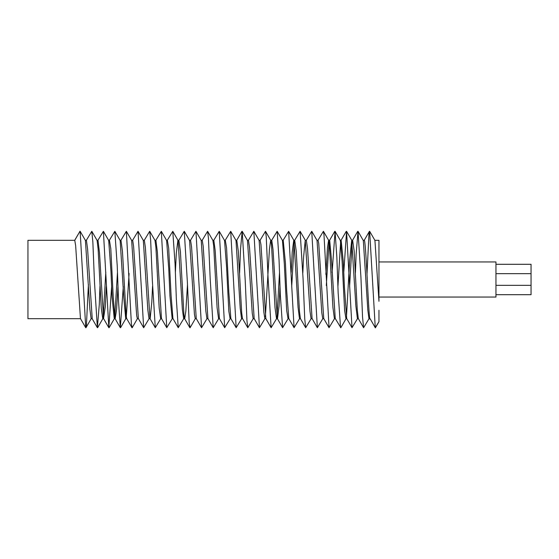 <?xml version="1.0" encoding="UTF-8"?>
<svg xmlns="http://www.w3.org/2000/svg" width="559" height="559" viewBox="0 0 559 559"><rect width="100%" height="100%" fill="white"/><g stroke="black" fill="none" stroke-linecap="round" stroke-linejoin="round"><path stroke-width="0.84" d="M80.587 318.693L27.95 318.693L27.95 240.307L74.752 240.307L80.014 231.188L74.661 240.363M378.946 321.725L375.264 327.714L369.646 231.272L374.935 240.412L378.953 301.315L378.953 240.307L374.809 240.307M346.14 318.546L340.836 327.693L335.246 318.539L331.592 261.465L329.684 240.307L328.58 240.307L327.469 247.833L325.848 274.336M334.555 318.581L329.041 327.714L324.01 235.185L323.409 231.272L328.699 240.412L329.279 243.549L332.926 307.485L334.415 318.693L335.428 318.693M340.214 240.307L341.151 240.307L343.268 261.472L344.435 287.473L346.706 318.546L352.002 327.693L346.566 231.314L343.771 272.366M340.662 241.432L337.922 286.725M329.041 327.714L323.745 318.574L318.749 243.549L318.05 240.307L316.911 240.307M322.878 318.567L317.358 327.721L311.74 231.272L317.03 240.412L321.788 312.684L322.732 318.693L323.885 318.693M329.09 242.089L326.302 285.558M317.358 327.721L312.076 318.581L307.541 248.853L306.381 240.307L305.249 240.307L310.014 311.524L311.063 318.693L312.202 318.693M311.188 318.581L305.689 327.728L300.407 318.588L299.484 311.524L296.221 251.026L294.719 240.307L293.754 240.307L292.182 252.298L291.19 272.359M299.659 318.539L294.076 327.693L288.64 231.314L293.936 240.468L298.045 307.198L299.484 318.693L300.532 318.693M302.838 272.827L303.593 256.895L305.249 240.307M294.076 327.693L288.779 318.546L286.641 290.072L285.439 262.975L283.224 240.307L282.295 240.307M288.213 318.539L282.616 327.686L280.318 294.831L279.067 260.249L277.159 231.3L282.456 240.44L284.328 263.883L286.711 310.776L288.032 318.693L288.954 318.693M294.265 241.523L291.693 286.816M282.616 327.686L277.32 318.532L273.009 249.454L271.765 240.307L270.675 240.307L269.459 248.972L265.385 316.736M276.642 318.574L271.122 327.714L268.034 277.012L266.224 236.604L265.511 231.272L270.801 240.412L271.492 244.702L275.007 307.597L276.509 318.693L277.502 318.693L279.067 306.115L280.017 286.676M276.964 317.351L279.521 272.38M271.122 327.714L265.832 318.567L260.962 244.702L260.145 240.307L259.006 240.307M264.966 318.574L259.46 327.728L253.842 231.272L259.131 240.412L263.82 311.901L264.826 318.693L265.979 318.693M259.46 327.728L254.17 318.588L249.552 247.923L248.476 240.307L247.33 240.307M253.283 318.581L247.791 327.728L246.959 320.782L245.219 280.436L242.187 231.293L247.483 240.433L252.228 312.991L253.157 318.693L254.296 318.693M247.791 327.728L242.501 318.588L241.698 312.991L238.302 251.229L236.799 240.307L235.821 240.307M241.733 318.546L236.157 327.7L230.706 231.314L236.01 240.468L240.216 308.4L241.558 318.693L242.627 318.693M236.157 327.7L230.86 318.553L228.855 292.623L226.57 247.777L225.291 240.307L224.369 240.307M230.287 318.539L224.69 327.686L219.24 231.3L224.536 240.447L226.542 266.377L228.827 311.216L230.105 318.693L231.028 318.693M224.69 327.686L219.387 318.532L215.18 250.6L213.838 240.307L212.769 240.307M218.737 318.574L213.21 327.707L210.177 278.564L208.437 238.218L207.606 231.272L212.895 240.412L213.699 246.009L217.095 307.75L218.597 318.693L219.575 318.693M213.21 327.707L207.913 318.567L203.169 246.009L202.239 240.307L201.1 240.307M207.054 318.581L201.554 327.728L195.936 231.272L201.226 240.412L205.838 311.056L206.921 318.693L208.067 318.693M201.554 327.728L196.265 318.588L191.576 247.078L190.57 240.307L189.417 240.307M195.377 318.588L190.088 327.728L189.173 322.396L187.363 281.988L184.274 231.286L189.564 240.433L194.434 314.298L195.252 318.693L196.391 318.693M189.885 327.728L184.596 318.588L183.904 314.298L180.389 251.382L178.887 240.307L177.895 240.307L176.33 252.892L175.379 272.324M183.806 318.546L178.237 327.7L176.33 298.751L175.079 264.169L172.78 231.314L178.076 240.468L182.388 309.546L183.638 318.693L184.722 318.693L185.861 310.951L187.468 284.79M178.237 327.7L172.941 318.56L171.068 295.117L168.685 248.217L167.365 240.307L166.442 240.307M172.361 318.539L166.757 327.686L161.32 231.307L166.617 240.454L168.755 268.928L169.957 296.025L172.172 318.693L173.108 318.693M166.757 327.686L161.46 318.532L157.352 251.809L155.919 240.307L154.864 240.307M160.824 318.567L155.29 327.707L152.321 280.185L150.644 240.028L149.707 231.272L154.99 240.412L155.912 247.476L159.175 307.953L160.678 318.693L161.642 318.693M155.29 327.707L149.994 318.56L145.382 247.476L144.334 240.307L143.195 240.307M149.141 318.588L143.656 327.728L138.038 231.279L143.321 240.419L147.856 310.133L149.015 318.693L150.147 318.693L151.803 302.105L152.558 286.173M143.656 327.728L138.366 318.588L133.608 246.316L132.665 240.307L131.505 240.307M137.472 318.588L132.183 327.728L131.386 323.815L126.355 231.286L131.651 240.426L136.648 315.451L137.346 318.693L138.485 318.693M131.987 327.728L126.697 318.588L126.117 315.451L122.463 251.487L120.982 240.307L119.968 240.307M123.294 286.543L120.325 327.707L118.543 301.727L117.243 266.084L114.847 231.314L120.15 240.461L123.805 297.535L125.712 318.693L126.816 318.693M126.306 316.911L129.094 273.442M120.325 327.707L115.028 318.56L113.274 297.535L110.794 248.65L109.438 240.307L108.523 240.307M111.625 286.634L108.83 327.686L103.394 231.307L108.698 240.454L110.962 271.527L112.128 297.528L114.246 318.693L115.189 318.693L116.6 309.406L117.97 286.46M114.735 317.568L117.474 272.275M106.308 286.634L105.281 306.996L103.527 318.532L99.523 253.059L97.993 240.307L96.959 240.307M99.97 286.278L99.278 304.606L97.371 327.7L94.471 281.876L92.857 242.019L91.802 231.279L97.091 240.419L98.125 249.097L101.263 308.198L102.765 318.693L103.715 318.693M103.212 317.526L105.798 272.177M88.406 284.552L86.435 325.024L85.751 327.728L80.133 231.286L85.422 240.426L89.866 309.12L91.117 318.693L92.235 318.693L87.595 249.097L86.428 240.307L85.282 240.307M85.751 327.728L80.461 318.588L75.647 245.618L74.752 240.307M340.55 327.686L338.153 292.916L336.853 257.273L335.072 231.293L340.368 240.44L342.122 261.465L344.603 310.343L345.958 318.693L346.88 318.693M346.419 317.652L349.661 259.991L351.681 240.307L352.631 240.307L354.127 250.781L357.278 309.903L358.305 318.581L363.595 327.721L362.539 316.981L360.925 277.124L358.026 231.3L356.118 254.394L355.426 272.722M352.184 241.474L349.599 286.823M351.681 240.307L355.873 305.941L357.411 318.693L358.438 318.693M358.026 231.3L363.161 240.307L364.279 240.307C364.964 239.769 366.068 255.058 367.605 286.159C368.87 310.881 369.709 321.725 370.114 318.693L375.264 327.714M375.382 327.812L378.953 321.725L378.953 310.266M363.322 240.447L367.801 309.903L368.968 318.693L370.114 318.693M369.646 231.272L368.961 233.976L366.99 274.448M369.101 318.574L363.595 327.721M357.585 318.539L352.002 327.693M335.072 231.293L332.102 272.457M323.409 231.272L317.924 240.412M311.74 231.272L306.255 240.412M305.689 327.728L304.753 318.972L303.076 278.815L300.106 231.293L294.572 240.433M288.64 231.314L283.036 240.461M277.159 231.3L271.59 240.454M265.511 231.272L260.019 240.412M253.842 231.272L248.35 240.419M242.187 231.293L240.538 249.007L239.601 273.127M230.706 231.314L225.109 240.461M219.24 231.3L213.664 240.454M207.606 231.272L202.113 240.419M195.936 231.272L190.43 240.426M184.274 231.286L178.754 240.426M172.78 231.314L167.183 240.461M161.32 231.307L155.737 240.461M149.707 231.272L144.208 240.419M138.038 231.279L132.518 240.433M126.355 231.286L120.842 240.419M114.847 231.314L109.257 240.454M103.394 231.307L97.811 240.461M91.802 231.279L86.296 240.426M378.953 261.947L495.952 261.947L495.952 297.053L378.953 297.053M495.952 273.651L531.05 273.651L531.05 294.698L495.952 294.698M495.952 264.302L531.05 264.302L531.05 273.651M369.45 231.272L364.161 240.412M357.774 231.293L352.477 240.433M346.266 231.314L340.962 240.468M334.813 231.3L329.517 240.447M241.949 231.286L236.66 240.426M108.83 327.686L103.527 318.532M97.371 327.7L92.074 318.553M346.566 231.314L351.87 240.468M300.106 231.293L305.403 240.44M120.583 327.7L125.88 318.553M109.131 327.686L114.434 318.532M97.622 327.707L102.919 318.567M85.946 327.728L91.236 318.588M531.05 285.349L495.952 285.349"/></g></svg>
